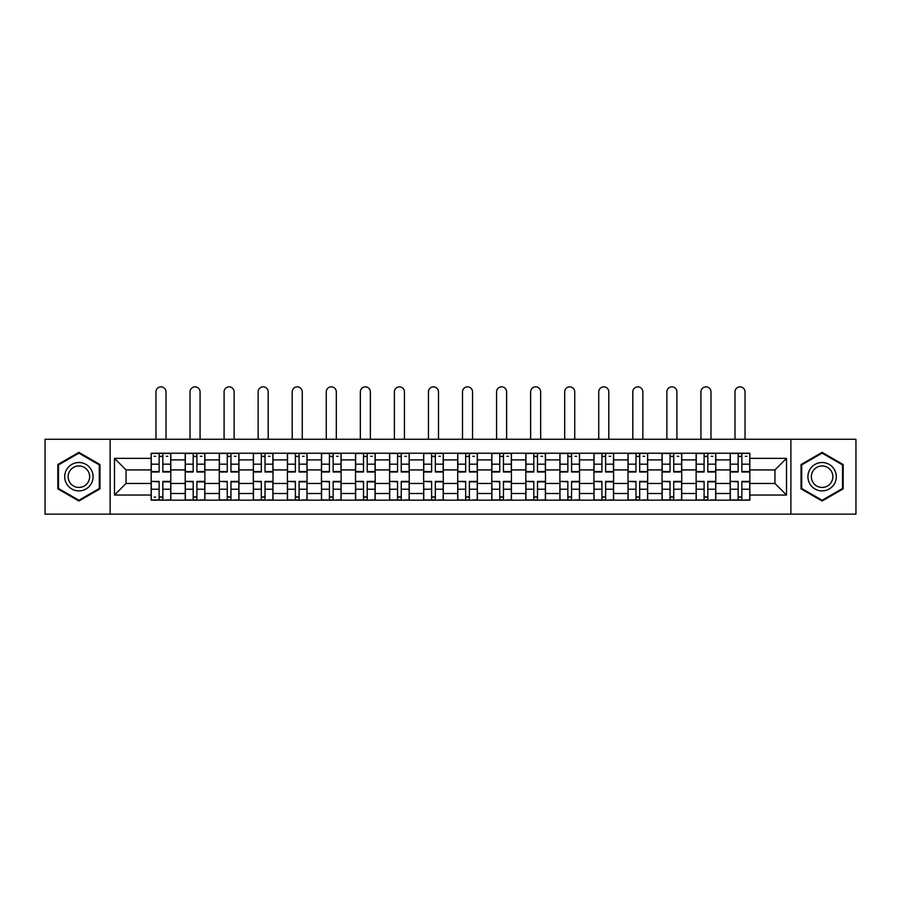<?xml version="1.0" encoding="UTF-8"?>
<svg xmlns="http://www.w3.org/2000/svg" width="901" height="901" viewBox="0 0 901 901"><rect width="100%" height="100%" fill="white"/><g stroke="black" fill="none" stroke-linecap="round" stroke-linejoin="round"><path stroke-width="1.35" d="M790.887 514.144L855.95 514.144L855.95 439.26L45.05 439.26L45.05 514.144L790.887 514.144L790.887 439.26M185.223 500.168L185.223 459.893L170.807 459.893L170.807 500.168M170.807 459.893L170.807 453.226M185.223 459.893L185.223 453.226M204.876 453.226L204.876 500.168M219.281 500.168L219.281 453.226M238.934 453.226L238.934 500.168M253.339 500.168L253.339 453.226M272.992 453.226L272.992 500.168M287.408 500.168L287.408 453.226M307.05 453.226L307.05 500.168M321.466 500.168L321.466 453.226M341.119 453.226L341.119 500.168M355.523 500.168L355.523 453.226M375.176 453.226L375.176 500.168M389.581 500.168L389.581 453.226M409.234 453.226L409.234 500.168M423.65 500.168L423.65 453.226M443.292 453.226L443.292 500.168M457.708 500.168L457.708 453.226M477.35 453.226L477.35 500.168M491.766 500.168L491.766 453.226M511.419 453.226L511.419 500.168M525.824 500.168L525.824 453.226M545.477 453.226L545.477 500.168M559.881 500.168L559.881 453.226M579.534 453.226L579.534 500.168M593.95 500.168L593.95 453.226M613.592 453.226L613.592 500.168M628.008 500.168L628.008 453.226M647.661 453.226L647.661 500.168M662.066 500.168L662.066 453.226M681.719 453.226L681.719 500.168M696.124 500.168L696.124 453.226M715.777 453.226L715.777 500.168M730.193 500.168L730.193 453.226M730.193 483.465L715.777 483.465M696.124 483.465L681.719 483.465M662.066 483.465L647.661 483.465M628.008 483.465L613.592 483.465M593.95 483.465L579.534 483.465M559.881 483.465L545.477 483.465M525.824 483.465L511.419 483.465M491.766 483.465L477.35 483.465M457.708 483.465L443.292 483.465M423.65 483.465L409.234 483.465M389.581 483.465L375.176 483.465M355.523 483.465L341.119 483.465M321.466 483.465L307.05 483.465M287.408 483.465L272.992 483.465M253.339 483.465L238.934 483.465M219.281 483.465L204.876 483.465M185.223 483.465L170.807 483.465M730.193 469.928L715.777 469.928M696.124 469.928L681.719 469.928M662.066 469.928L647.661 469.928M628.008 469.928L613.592 469.928M593.95 469.928L579.534 469.928M559.881 469.928L545.477 469.928M525.824 469.928L511.419 469.928M491.766 469.928L477.35 469.928M457.708 469.928L443.292 469.928M423.65 469.928L409.234 469.928M389.581 469.928L375.176 469.928M355.523 469.928L341.119 469.928M321.466 469.928L307.05 469.928M287.408 469.928L272.992 469.928M253.339 469.928L238.934 469.928M219.281 469.928L204.876 469.928M185.223 469.928L170.807 469.928M126.05 483.465L151.165 483.465L151.165 469.928L126.05 469.928L126.05 483.465L114.483 495.043L114.483 458.361L151.165 458.361L151.165 469.928M749.835 469.928L749.835 483.465L774.95 483.465L774.95 469.928L749.835 469.928L749.835 453.226L151.165 453.226L151.165 458.361M749.835 458.361L786.517 458.361L786.517 495.043L749.835 495.043L749.835 483.465M151.165 483.465L151.165 500.168L749.835 500.168L749.835 495.043M151.165 495.043L114.483 495.043M110.113 514.144L110.113 439.26M99.966 464.533L78.894 452.37L57.822 464.533L57.822 488.86L78.894 501.024L99.966 488.86L99.966 464.533M843.178 464.533L822.106 452.37L801.034 464.533L801.034 488.86L822.106 501.024L843.178 488.86L843.178 464.533M162.844 496.901L159.128 496.901M159.128 456.503L162.844 456.503M196.902 496.901L193.186 496.901M193.186 456.503L196.902 456.503M230.96 496.901L227.255 496.901M227.255 456.503L230.96 456.503M265.029 496.901L261.313 496.901M261.313 456.503L265.029 456.503M299.087 496.901L295.37 496.901M295.37 456.503L299.087 456.503M333.145 496.901L329.428 496.901M329.428 456.503L333.145 456.503M367.203 496.901L363.497 496.901M363.497 456.503L367.203 456.503M401.26 496.901L397.555 496.901M397.555 456.503L401.26 456.503M435.329 496.901L431.613 496.901M431.613 456.503L435.329 456.503M469.387 496.901L465.671 496.901M465.671 456.503L469.387 456.503M503.445 496.901L499.74 496.901M499.74 456.503L503.445 456.503M537.503 496.901L533.797 496.901M533.797 456.503L537.503 456.503M571.572 496.901L567.855 496.901M567.855 456.503L571.572 456.503M605.63 496.901L601.913 496.901M601.913 456.503L605.63 456.503M639.687 496.901L635.971 496.901M635.971 456.503L639.687 456.503M673.745 496.901L670.04 496.901M670.04 456.503L673.745 456.503M707.814 496.901L704.098 496.901M704.098 456.503L707.814 456.503M741.872 496.901L738.156 496.901M738.156 456.503L741.872 456.503M114.483 458.361L126.05 469.928M774.95 483.465L786.517 495.043M774.95 469.928L786.517 458.361M166.009 439.26L166.009 391.879A5.023 5.023 90 0 0 160.986 386.856A5.023 5.023 90 0 0 155.963 391.879L155.963 439.26M162.844 472.011L162.844 453.451L170.706 453.451L170.706 472.011L162.844 472.011M159.128 456.289L162.844 456.289M154.105 456.289L155.636 456.289M166.336 456.289L167.868 456.289M159.128 453.451L151.267 453.451L151.267 472.011L159.128 472.011L159.128 453.451L162.844 453.451M159.128 481.855L151.267 481.393L159.128 481.393L159.128 499.954L151.267 499.954L155.636 499.954M151.267 481.855L151.267 499.954M162.844 497.115L159.128 497.115M155.636 497.115L154.105 497.115M166.336 499.954L170.706 499.954L170.706 481.393L162.844 481.393L162.844 499.954L155.963 499.954M170.706 499.954L166.009 499.954M200.067 439.26L200.067 391.879A5.023 5.023 74.6 0 0 195.044 386.856A5.023 5.023 74.6 0 0 190.021 391.879L190.021 439.26M196.902 472.011L196.902 453.451L204.764 453.451L204.764 472.011L196.902 472.011M193.186 456.289L196.902 456.289M200.394 456.289L201.925 456.289M193.186 453.451L185.336 453.451L185.336 472.011L193.186 472.011L193.186 453.451L196.902 453.451M234.125 439.26L234.125 391.879A5.023 5.023 74.6 0 0 229.102 386.856A5.023 5.023 74.6 0 0 224.09 391.879L224.09 439.26M230.96 472.011L230.96 453.451L238.821 453.451L238.821 472.011L230.96 472.011M227.255 456.289L230.96 456.289M234.451 456.289L235.983 456.289M227.255 453.451L219.394 453.451L219.394 472.011L227.255 472.011L227.255 453.451L230.96 453.451M66.606 483.792A14.191 14.191 0 0 0 85.989 488.995A14.191 14.191 0 0 0 91.181 469.601A14.191 14.191 0 0 0 71.798 464.409A14.191 14.191 0 0 0 66.606 483.792M69.591 482.069A10.744 10.744 0 0 0 84.266 486.011A10.744 10.744 0 0 0 88.197 471.324A10.744 10.744 0 0 0 73.522 467.394A10.744 10.744 0 0 0 69.591 482.069M78.894 453.124L99.301 464.916L99.301 488.488L78.894 500.269L58.475 488.488L58.475 464.916L78.894 453.124M809.819 483.792A14.191 14.191 0 0 0 829.202 488.995A14.191 14.191 0 0 0 834.394 469.601A14.191 14.191 0 0 0 815.011 464.409A14.191 14.191 0 0 0 809.819 483.792M812.803 482.069A10.744 10.744 0 0 0 827.478 486.011A10.744 10.744 0 0 0 831.409 471.324A10.744 10.744 0 0 0 816.734 467.394A10.744 10.744 0 0 0 812.803 482.069M822.106 453.124L842.525 464.916L842.525 488.488L822.106 500.269L801.699 488.488L801.699 464.916L822.106 453.124M193.186 481.855L185.336 481.393L193.186 481.393L193.186 499.954L185.336 499.954L189.694 499.954M185.336 481.855L185.336 499.954M196.902 497.115L193.186 497.115M200.394 499.954L204.764 499.954L204.764 481.393L196.902 481.393L196.902 499.954L190.021 499.954M204.764 499.954L200.067 499.954M227.255 481.855L219.394 481.393L227.255 481.393L227.255 499.954L219.394 499.954L223.763 499.954M219.394 481.855L219.394 499.954M230.96 497.115L227.255 497.115M234.451 499.954L238.821 499.954L238.821 481.393L230.96 481.393L230.96 499.954L224.09 499.954M238.821 499.954L234.125 499.954M268.194 439.26L268.194 391.879A5.023 5.023 74.6 0 0 263.171 386.856A5.023 5.023 74.6 0 0 258.148 391.879L258.148 439.26M265.029 472.011L265.029 453.451L272.879 453.451L272.879 472.011L265.029 472.011M261.313 456.289L265.029 456.289M268.521 456.289L270.041 456.289M261.313 453.451L253.451 453.451L253.451 472.011L261.313 472.011L261.313 453.451L265.029 453.451M302.252 439.26L302.252 391.879A5.023 5.023 74.6 0 0 297.229 386.856A5.023 5.023 74.6 0 0 292.206 391.879L292.206 439.26M299.087 472.011L299.087 453.451L306.948 453.451L306.948 472.011L299.087 472.011M295.37 456.289L299.087 456.289M302.578 456.289L304.11 456.289M295.37 453.451L287.509 453.451L287.509 472.011L295.37 472.011L295.37 453.451L299.087 453.451M336.31 439.26L336.31 391.879A5.023 5.023 74.6 0 0 331.286 386.856A5.023 5.023 74.6 0 0 326.263 391.879L326.263 439.26M333.145 472.011L333.145 453.451L341.006 453.451L341.006 472.011L333.145 472.011M329.428 456.289L333.145 456.289M336.636 456.289L338.168 456.289M329.428 453.451L321.578 453.451L321.578 472.011L329.428 472.011L329.428 453.451L333.145 453.451M261.313 481.855L253.451 481.393L261.313 481.393L261.313 499.954L253.451 499.954L257.821 499.954M253.451 481.855L253.451 499.954M265.029 497.115L261.313 497.115M268.521 499.954L272.879 499.954L272.879 481.393L265.029 481.393L265.029 499.954L258.148 499.954M272.879 499.954L268.194 499.954M295.37 481.855L287.509 481.393L295.37 481.393L295.37 499.954L287.509 499.954L291.879 499.954M287.509 481.855L287.509 499.954M299.087 497.115L295.37 497.115M302.578 499.954L306.948 499.954L306.948 481.393L299.087 481.393L299.087 499.954L292.206 499.954M306.948 499.954L302.252 499.954M329.428 481.855L321.578 481.393L329.428 481.393L329.428 499.954L321.578 499.954L325.937 499.954M321.578 481.855L321.578 499.954M333.145 497.115L329.428 497.115M336.636 499.954L341.006 499.954L341.006 481.393L333.145 481.393L333.145 499.954L326.263 499.954M341.006 499.954L336.31 499.954M370.367 439.26L370.367 391.879A5.023 5.023 74.6 0 0 365.344 386.856A5.023 5.023 74.6 0 0 360.332 391.879L360.332 439.26M367.203 472.011L367.203 453.451L375.064 453.451L375.064 472.011L367.203 472.011M363.497 456.289L367.203 456.289M370.694 456.289L372.226 456.289M363.497 453.451L355.636 453.451L355.636 472.011L363.497 472.011L363.497 453.451L367.203 453.451M363.497 481.855L355.636 481.393L363.497 481.393L363.497 499.954L355.636 499.954L359.995 499.954M355.636 481.855L355.636 499.954M367.203 497.115L363.497 497.115M370.694 499.954L375.064 499.954L375.064 481.393L367.203 481.393L367.203 499.954L360.332 499.954M375.064 499.954L370.367 499.954M404.436 439.26L404.436 391.879A5.023 5.023 74.6 0 0 399.413 386.856A5.023 5.023 74.6 0 0 394.39 391.879L394.39 439.26M401.26 472.011L401.26 453.451L409.122 453.451L409.122 472.011L401.26 472.011M397.555 456.289L401.26 456.289M404.763 456.289L406.283 456.289M397.555 453.451L389.694 453.451L389.694 472.011L397.555 472.011L397.555 453.451L401.26 453.451M397.555 481.855L389.694 481.393L397.555 481.393L397.555 499.954L389.694 499.954L394.064 499.954M389.694 481.855L389.694 499.954M401.26 497.115L397.555 497.115M404.763 499.954L409.122 499.954L409.122 481.393L401.26 481.393L401.26 499.954L394.39 499.954M409.122 499.954L404.436 499.954M438.494 439.26L438.494 391.879A5.023 5.023 74.6 0 0 433.471 386.856A5.023 5.023 74.6 0 0 428.448 391.879L428.448 439.26M435.329 472.011L435.329 453.451L443.191 453.451L443.191 472.011L435.329 472.011M431.613 456.289L435.329 456.289M438.821 456.289L440.352 456.289M431.613 453.451L423.752 453.451L423.752 472.011L431.613 472.011L431.613 453.451L435.329 453.451M431.613 481.855L423.752 481.393L431.613 481.393L431.613 499.954L423.752 499.954L428.121 499.954M423.752 481.855L423.752 499.954M435.329 497.115L431.613 497.115M438.821 499.954L443.191 499.954L443.191 481.393L435.329 481.393L435.329 499.954L428.448 499.954M443.191 499.954L438.494 499.954M472.552 439.26L472.552 391.879A5.023 5.023 74.6 0 0 467.529 386.856A5.023 5.023 74.6 0 0 462.506 391.879L462.506 439.26M469.387 472.011L469.387 453.451L477.248 453.451L477.248 472.011L469.387 472.011M465.671 456.289L469.387 456.289M472.879 456.289L474.41 456.289M465.671 453.451L457.809 453.451L457.809 472.011L465.671 472.011L465.671 453.451L469.387 453.451M465.671 481.855L457.809 481.393L465.671 481.393L465.671 499.954L457.809 499.954L462.179 499.954M457.809 481.855L457.809 499.954M469.387 497.115L465.671 497.115M472.879 499.954L477.248 499.954L477.248 481.393L469.387 481.393L469.387 499.954L462.506 499.954M477.248 499.954L472.552 499.954M506.61 439.26L506.61 391.879A5.023 5.023 74.6 0 0 501.587 386.856A5.023 5.023 74.6 0 0 496.564 391.879L496.564 439.26M503.445 472.011L503.445 453.451L511.306 453.451L511.306 472.011L503.445 472.011M499.74 456.289L503.445 456.289M506.936 456.289L508.468 456.289M499.74 453.451L491.878 453.451L491.878 472.011L499.74 472.011L499.74 453.451L503.445 453.451M499.74 481.855L491.878 481.393L499.74 481.393L499.74 499.954L491.878 499.954L496.237 499.954M491.878 481.855L491.878 499.954M503.445 497.115L499.74 497.115M506.936 499.954L511.306 499.954L511.306 481.393L503.445 481.393L503.445 499.954L496.564 499.954M511.306 499.954L506.61 499.954M540.668 439.26L540.668 391.879A5.023 5.023 74.6 0 0 535.656 386.856A5.023 5.023 74.6 0 0 530.633 391.879L530.633 439.26M537.503 472.011L537.503 453.451L545.364 453.451L545.364 472.011L537.503 472.011M533.797 456.289L537.503 456.289M541.005 456.289L542.526 456.289M533.797 453.451L525.936 453.451L525.936 472.011L533.797 472.011L533.797 453.451L537.503 453.451M533.797 481.855L525.936 481.393L533.797 481.393L533.797 499.954L525.936 499.954L530.306 499.954M525.936 481.855L525.936 499.954M537.503 497.115L533.797 497.115M541.005 499.954L545.364 499.954L545.364 481.393L537.503 481.393L537.503 499.954L530.633 499.954M545.364 499.954L540.668 499.954M574.737 439.26L574.737 391.879A5.023 5.023 74.6 0 0 569.714 386.856A5.023 5.023 74.6 0 0 564.69 391.879L564.69 439.26M571.572 472.011L571.572 453.451L579.422 453.451L579.422 472.011L571.572 472.011M567.855 456.289L571.572 456.289M575.063 456.289L576.584 456.289M567.855 453.451L559.994 453.451L559.994 472.011L567.855 472.011L567.855 453.451L571.572 453.451M567.855 481.855L559.994 481.393L567.855 481.393L567.855 499.954L559.994 499.954L564.364 499.954M559.994 481.855L559.994 499.954M571.572 497.115L567.855 497.115M575.063 499.954L579.422 499.954L579.422 481.393L571.572 481.393L571.572 499.954L564.69 499.954M579.422 499.954L574.737 499.954M608.794 439.26L608.794 391.879A5.023 5.023 74.6 0 0 603.771 386.856A5.023 5.023 74.6 0 0 598.748 391.879L598.748 439.26M605.63 472.011L605.63 453.451L613.491 453.451L613.491 472.011L605.63 472.011M601.913 456.289L605.63 456.289M609.121 456.289L610.653 456.289M601.913 453.451L594.052 453.451L594.052 472.011L601.913 472.011L601.913 453.451L605.63 453.451M601.913 481.855L594.052 481.393L601.913 481.393L601.913 499.954L594.052 499.954L598.422 499.954M594.052 481.855L594.052 499.954M605.63 497.115L601.913 497.115M609.121 499.954L613.491 499.954L613.491 481.393L605.63 481.393L605.63 499.954L598.748 499.954M613.491 499.954L608.794 499.954M642.852 439.26L642.852 391.879A5.023 5.023 74.6 0 0 637.829 386.856A5.023 5.023 74.6 0 0 632.806 391.879L632.806 439.26M639.687 472.011L639.687 453.451L647.549 453.451L647.549 472.011L639.687 472.011M635.971 456.289L639.687 456.289M643.179 456.289L644.711 456.289M635.971 453.451L628.121 453.451L628.121 472.011L635.971 472.011L635.971 453.451L639.687 453.451M635.971 481.855L628.121 481.393L635.971 481.393L635.971 499.954L628.121 499.954L632.479 499.954M628.121 481.855L628.121 499.954M639.687 497.115L635.971 497.115M643.179 499.954L647.549 499.954L647.549 481.393L639.687 481.393L639.687 499.954L632.806 499.954M647.549 499.954L642.852 499.954M676.91 439.26L676.91 391.879A5.023 5.023 74.6 0 0 671.898 386.856A5.023 5.023 74.6 0 0 666.875 391.879L666.875 439.26M673.745 472.011L673.745 453.451L681.606 453.451L681.606 472.011L673.745 472.011M670.04 456.289L673.745 456.289M677.237 456.289L678.768 456.289M670.04 453.451L662.179 453.451L662.179 472.011L670.04 472.011L670.04 453.451L673.745 453.451M670.04 481.855L662.179 481.393L670.04 481.393L670.04 499.954L662.179 499.954L666.549 499.954M662.179 481.855L662.179 499.954M673.745 497.115L670.04 497.115M677.237 499.954L681.606 499.954L681.606 481.393L673.745 481.393L673.745 499.954L666.875 499.954M681.606 499.954L676.91 499.954M710.979 439.26L710.979 391.879A5.023 5.023 74.6 0 0 705.956 386.856A5.023 5.023 74.6 0 0 700.933 391.879L700.933 439.26M707.814 472.011L707.814 453.451L715.664 453.451L715.664 472.011L707.814 472.011M704.098 456.289L707.814 456.289M711.306 456.289L712.826 456.289M704.098 453.451L696.236 453.451L696.236 472.011L704.098 472.011L704.098 453.451L707.814 453.451M704.098 481.855L696.236 481.393L704.098 481.393L704.098 499.954L696.236 499.954L700.606 499.954M696.236 481.855L696.236 499.954M707.814 497.115L704.098 497.115M711.306 499.954L715.664 499.954L715.664 481.393L707.814 481.393L707.814 499.954L700.933 499.954M715.664 499.954L710.979 499.954M745.037 439.26L745.037 391.879A5.023 5.023 74.6 0 0 740.014 386.856A5.023 5.023 74.6 0 0 734.991 391.879L734.991 439.26M741.872 472.011L741.872 453.451L749.733 453.451L749.733 472.011L741.872 472.011M738.156 456.289L741.872 456.289M745.364 456.289L746.895 456.289M738.156 453.451L730.294 453.451L730.294 472.011L738.156 472.011L738.156 453.451L741.872 453.451M738.156 481.855L730.294 481.393L738.156 481.393L738.156 499.954L730.294 499.954L734.664 499.954M730.294 481.855L730.294 499.954M741.872 497.115L738.156 497.115M745.364 499.954L749.733 499.954L749.733 481.393L741.872 481.393L741.872 499.954L734.991 499.954M749.733 499.954L745.037 499.954M696.124 459.893L681.719 459.893M662.066 459.893L647.661 459.893M628.008 459.893L613.592 459.893M593.95 459.893L579.534 459.893M559.881 459.893L545.477 459.893M525.824 459.893L511.419 459.893M491.766 459.893L477.35 459.893M457.708 459.893L443.292 459.893M423.65 459.893L409.234 459.893M389.581 459.893L375.176 459.893M355.523 459.893L341.119 459.893M321.466 459.893L307.05 459.893M287.408 459.893L272.992 459.893M253.339 459.893L238.934 459.893M219.281 459.893L204.876 459.893M730.193 459.893L715.777 459.893M696.124 493.511L681.719 493.511M662.066 493.511L647.661 493.511M628.008 493.511L613.592 493.511M593.95 493.511L579.534 493.511M559.881 493.511L545.477 493.511M525.824 493.511L511.419 493.511M491.766 493.511L477.35 493.511M457.708 493.511L443.292 493.511M423.65 493.511L409.234 493.511M389.581 493.511L375.176 493.511M355.523 493.511L341.119 493.511M321.466 493.511L307.05 493.511M287.408 493.511L272.992 493.511M253.339 493.511L238.934 493.511M219.281 493.511L204.876 493.511M185.223 493.511L170.807 493.511M730.193 493.511L715.777 493.511M162.844 471.55L170.706 471.55M162.844 464.173L170.706 464.173M151.267 471.55L159.128 471.55M151.267 464.173L159.128 464.173M159.128 489.232L151.267 489.232M170.706 481.855L162.844 481.855M170.706 489.232L162.844 489.232M196.902 471.55L204.764 471.55M196.902 464.173L204.764 464.173M185.336 471.55L193.186 471.55M185.336 464.173L193.186 464.173M230.96 471.55L238.821 471.55M230.96 464.173L238.821 464.173M219.394 471.55L227.255 471.55M219.394 464.173L227.255 464.173M193.186 489.232L185.336 489.232M204.764 481.855L196.902 481.855M204.764 489.232L196.902 489.232M227.255 489.232L219.394 489.232M238.821 481.855L230.96 481.855M238.821 489.232L230.96 489.232M265.029 471.55L272.879 471.55M265.029 464.173L272.879 464.173M253.451 471.55L261.313 471.55M253.451 464.173L261.313 464.173M299.087 471.55L306.948 471.55M299.087 464.173L306.948 464.173M287.509 471.55L295.37 471.55M287.509 464.173L295.37 464.173M333.145 471.55L341.006 471.55M333.145 464.173L341.006 464.173M321.578 471.55L329.428 471.55M321.578 464.173L329.428 464.173M261.313 489.232L253.451 489.232M272.879 481.855L265.029 481.855M272.879 489.232L265.029 489.232M295.37 489.232L287.509 489.232M306.948 481.855L299.087 481.855M306.948 489.232L299.087 489.232M329.428 489.232L321.578 489.232M341.006 481.855L333.145 481.855M341.006 489.232L333.145 489.232M367.203 471.55L375.064 471.55M367.203 464.173L375.064 464.173M355.636 471.55L363.497 471.55M355.636 464.173L363.497 464.173M363.497 489.232L355.636 489.232M375.064 481.855L367.203 481.855M375.064 489.232L367.203 489.232M401.26 471.55L409.122 471.55M401.26 464.173L409.122 464.173M389.694 471.55L397.555 471.55M389.694 464.173L397.555 464.173M397.555 489.232L389.694 489.232M409.122 481.855L401.26 481.855M409.122 489.232L401.26 489.232M435.329 471.55L443.191 471.55M435.329 464.173L443.191 464.173M423.752 471.55L431.613 471.55M423.752 464.173L431.613 464.173M431.613 489.232L423.752 489.232M443.191 481.855L435.329 481.855M443.191 489.232L435.329 489.232M469.387 471.55L477.248 471.55M469.387 464.173L477.248 464.173M457.809 471.55L465.671 471.55M457.809 464.173L465.671 464.173M465.671 489.232L457.809 489.232M477.248 481.855L469.387 481.855M477.248 489.232L469.387 489.232M503.445 471.55L511.306 471.55M503.445 464.173L511.306 464.173M491.878 471.55L499.74 471.55M491.878 464.173L499.74 464.173M499.74 489.232L491.878 489.232M511.306 481.855L503.445 481.855M511.306 489.232L503.445 489.232M537.503 471.55L545.364 471.55M537.503 464.173L545.364 464.173M525.936 471.55L533.797 471.55M525.936 464.173L533.797 464.173M533.797 489.232L525.936 489.232M545.364 481.855L537.503 481.855M545.364 489.232L537.503 489.232M571.572 471.55L579.422 471.55M571.572 464.173L579.422 464.173M559.994 471.55L567.855 471.55M559.994 464.173L567.855 464.173M567.855 489.232L559.994 489.232M579.422 481.855L571.572 481.855M579.422 489.232L571.572 489.232M605.63 471.55L613.491 471.55M605.63 464.173L613.491 464.173M594.052 471.55L601.913 471.55M594.052 464.173L601.913 464.173M601.913 489.232L594.052 489.232M613.491 481.855L605.63 481.855M613.491 489.232L605.63 489.232M639.687 471.55L647.549 471.55M639.687 464.173L647.549 464.173M628.121 471.55L635.971 471.55M628.121 464.173L635.971 464.173M635.971 489.232L628.121 489.232M647.549 481.855L639.687 481.855M647.549 489.232L639.687 489.232M673.745 471.55L681.606 471.55M673.745 464.173L681.606 464.173M662.179 471.55L670.04 471.55M662.179 464.173L670.04 464.173M670.04 489.232L662.179 489.232M681.606 481.855L673.745 481.855M681.606 489.232L673.745 489.232M707.814 471.55L715.664 471.55M707.814 464.173L715.664 464.173M696.236 471.55L704.098 471.55M696.236 464.173L704.098 464.173M704.098 489.232L696.236 489.232M715.664 481.855L707.814 481.855M715.664 489.232L707.814 489.232M741.872 471.55L749.733 471.55M741.872 464.173L749.733 464.173M730.294 471.55L738.156 471.55M730.294 464.173L738.156 464.173M738.156 489.232L730.294 489.232M749.733 481.855L741.872 481.855M749.733 489.232L741.872 489.232"/></g></svg>
